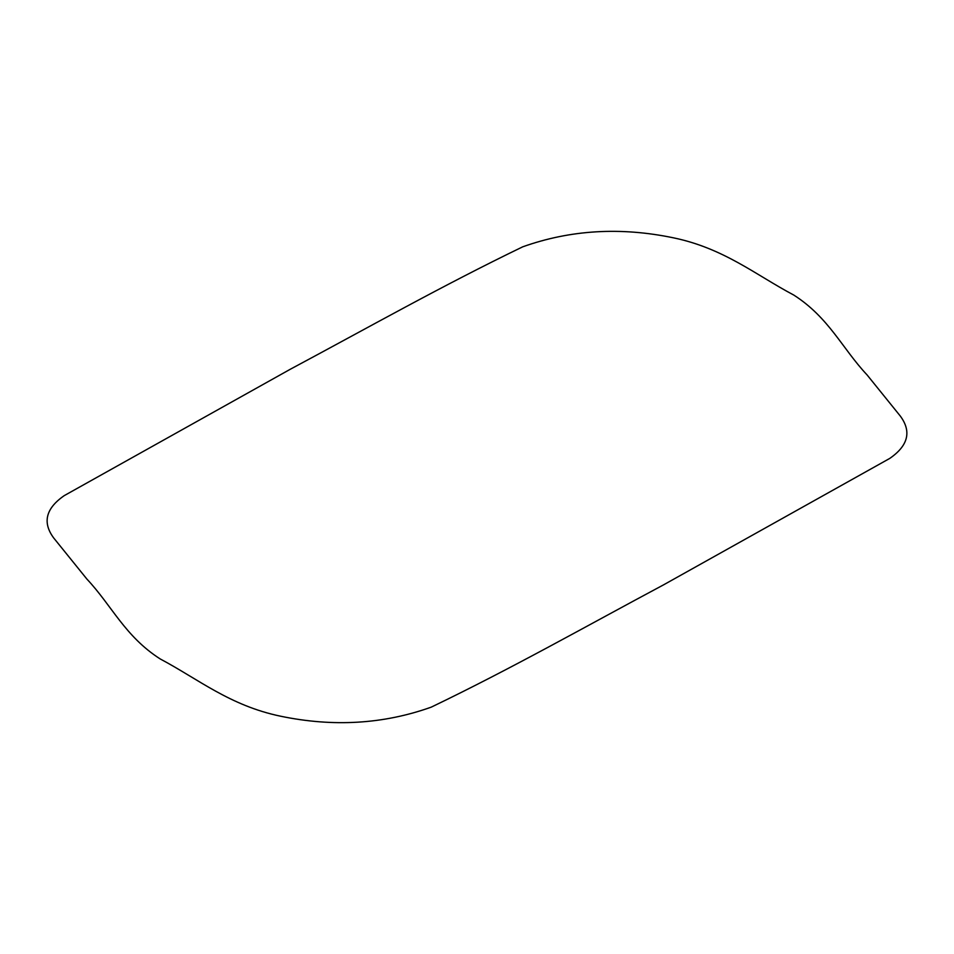<?xml version="1.0" encoding="UTF-8"?>
<svg xmlns="http://www.w3.org/2000/svg" width="954" height="954" viewBox="0 0 954 954"><rect width="100%" height="100%" fill="white"/><g stroke="black" fill="none" stroke-linecap="round" stroke-linejoin="round"><path stroke-width="1.43" d="M290.326 369.234C367.254 328.104 442.298 285.651 522.744 246.812C570.397 229.831 620.625 226.837 673.429 237.82C724.003 248.326 755.592 274.847 793.8 295.072C829.014 317.61 842.263 348.544 867.079 374.922L900.326 416.087C911.75 431.554 908.22 445.661 889.748 458.421L663.674 584.79C586.746 625.872 511.714 668.468 431.256 707.141C383.603 724.158 333.375 727.186 280.571 716.204C229.986 705.674 198.408 679.188 160.212 658.952C124.986 636.413 111.737 605.48 86.921 579.102L53.674 537.937C42.25 522.482 45.78 508.375 64.264 495.615L290.326 369.234"/></g></svg>
